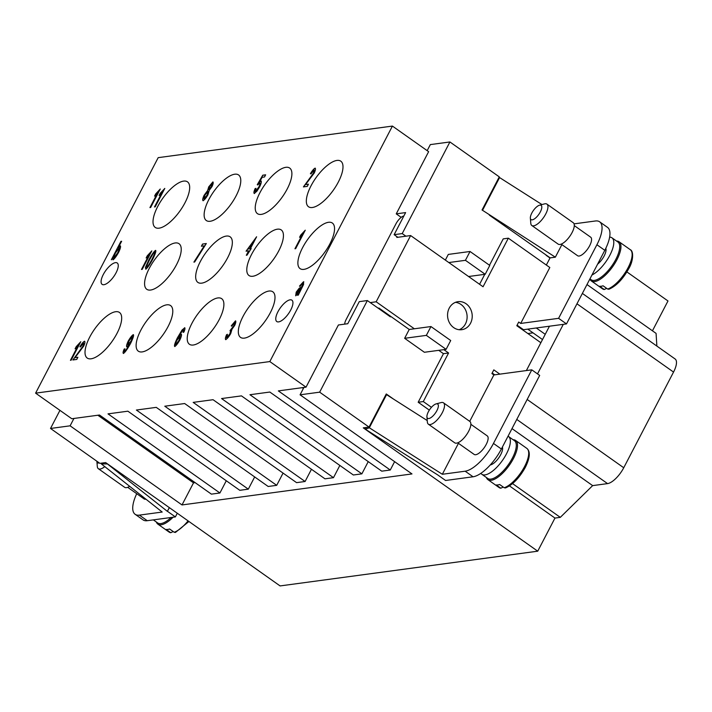 <?xml version="1.0" encoding="UTF-8"?>
<svg xmlns="http://www.w3.org/2000/svg" width="712" height="712" viewBox="0 0 712 712"><rect width="100%" height="100%" fill="white"/><g stroke="black" fill="none" stroke-linecap="round" stroke-linejoin="round"><path stroke-width="1.07" d="M466.093 303.757A14.133 12.3 -97.7 0 1 472.012 318.807A14.133 12.3 -97.7 0 1 461.777 329.692A14.133 12.3 -97.7 0 1 453.686 327.609A14.133 12.3 -97.7 0 1 447.768 312.559A14.133 12.3 -97.7 0 1 458.003 301.674A14.133 12.3 -97.7 0 1 466.093 303.757M459.178 329.727A14.133 12.3 82.3 0 0 467.081 318.033A14.133 12.3 82.3 0 0 460.984 304.451A14.133 12.3 82.3 0 0 455.484 302.333M530.36 218.166L530.796 223.337A13.092 5.011 -54.7 0 0 531.811 225.499A13.092 5.011 -54.7 0 0 533.617 225.846A13.092 5.011 -54.7 0 0 544.68 215.843A13.092 5.011 -54.7 0 0 546.923 204.121A13.092 5.011 -54.7 0 0 545.116 203.766A13.092 5.011 -54.7 0 0 544.547 203.881L539.527 205.198A8.722 3.337 -54.7 0 0 533.35 210.556A8.722 3.337 -54.7 0 0 530.36 218.166A8.722 3.337 -54.7 0 0 532.247 219.839A8.722 3.337 -54.7 0 0 540.337 211.909A8.722 3.337 -54.7 0 0 539.91 205.118A8.722 3.337 -54.7 0 0 539.527 205.198M531.811 225.499L558.146 244.109A13.092 5.011 -54.7 0 0 559.952 244.465A13.092 5.011 -54.7 0 0 571.015 234.453A13.092 5.011 -54.7 0 0 573.258 222.74L546.923 204.121M589.937 278.882L591.191 279.763A23.122 8.847 -54.7 0 0 594.387 280.386A23.122 8.847 -54.7 0 0 613.931 262.701A23.122 8.847 -54.7 0 0 617.891 242L611.964 237.817A23.122 8.847 -54.7 0 0 609.623 237.132M591.939 275.037A23.122 8.847 -54.7 0 0 609.561 255.804A23.122 8.847 -54.7 0 0 611.964 237.817M574.29 225.606L590.684 237.194A11.348 4.343 125.3 0 1 588.735 247.349A11.348 4.343 125.3 0 1 579.15 256.026A11.348 4.343 125.3 0 1 577.583 255.715L561.189 244.127M597.573 264.214A11.348 4.343 -54.7 0 0 605.814 248.292M606.668 288.351L604.266 289.517L599.655 286.26A23.994 9.185 -54.7 0 0 601.248 286.242A23.994 9.185 -54.7 0 0 603.064 285.797L607.665 289.054L608.92 289.25C616.263 286.064 622.884 279.184 628.794 268.602C633.351 261.144 633.831 250.989 630.245 249.663L619.048 241.751A23.994 9.185 -54.7 0 0 616.539 241.048M602.539 288.858L604.266 289.517A23.994 9.185 -54.7 0 1 602.539 288.858L591.343 280.946A23.994 9.185 -54.7 0 0 594.662 281.587A23.994 9.185 -54.7 0 0 614.946 263.235A23.994 9.185 -54.7 0 0 619.048 241.751M436.091 403.9L441.111 402.583A13.092 5.011 125.3 0 1 441.68 402.467A13.092 5.011 125.3 0 1 443.487 402.823A13.092 5.011 125.3 0 1 441.244 414.535A13.092 5.011 125.3 0 1 430.182 424.548A13.092 5.011 125.3 0 1 428.375 424.192A13.092 5.011 125.3 0 1 427.36 422.038L426.924 416.867A8.722 3.337 125.3 0 1 429.915 409.249A8.722 3.337 125.3 0 1 436.091 403.9A8.722 3.337 125.3 0 1 436.474 403.82A8.722 3.337 125.3 0 1 436.901 410.602A8.722 3.337 125.3 0 1 428.811 418.54A8.722 3.337 125.3 0 1 426.924 416.867M443.487 402.823L469.822 421.433A13.092 5.011 125.3 0 1 467.579 433.154A13.092 5.011 125.3 0 1 456.517 443.158A13.092 5.011 125.3 0 1 454.71 442.811L428.375 424.192M508.03 436.225A23.122 8.847 125.3 0 1 508.528 436.509L514.456 440.701A23.122 8.847 125.3 0 1 510.495 461.403A23.122 8.847 125.3 0 1 490.951 479.087A23.122 8.847 125.3 0 1 487.756 478.464L481.828 474.272A23.122 8.847 125.3 0 1 480.912 473.32M508.528 436.509A23.122 8.847 125.3 0 1 504.568 457.211A23.122 8.847 125.3 0 1 485.023 474.895A23.122 8.847 125.3 0 1 481.828 474.272M503.233 487.044L500.83 488.209L496.219 484.952A23.994 9.185 -54.7 0 0 497.813 484.943A23.994 9.185 -54.7 0 0 499.628 484.498L504.229 487.756L505.484 487.942C512.827 484.756 519.448 477.877 525.358 467.303C530.048 457.754 530.529 451.444 526.809 448.364A23.994 9.185 125.3 0 1 524.664 466.378A23.994 9.185 125.3 0 1 504.229 487.756M513.103 439.749A23.994 9.185 125.3 0 1 515.613 440.452A23.994 9.185 125.3 0 1 511.51 461.937A23.994 9.185 125.3 0 1 491.227 480.288A23.994 9.185 125.3 0 1 487.907 479.639A23.994 9.185 125.3 0 1 486.412 477.512M499.094 487.551L500.83 488.209A23.994 9.185 125.3 0 1 499.094 487.551L487.907 479.639M470.854 424.299L487.248 435.895A11.348 4.343 125.3 0 1 485.299 446.05A11.348 4.343 125.3 0 1 475.714 454.719A11.348 4.343 125.3 0 1 474.147 454.416L457.754 442.828M96.876 461.234A8.722 3.337 -54.7 0 0 96.885 461.358L97.313 466.529A13.092 5.011 -54.7 0 0 98.327 468.692A13.092 5.011 -54.7 0 0 100.143 469.039A13.092 5.011 -54.7 0 0 104.771 466.609M96.885 461.358A8.722 3.337 -54.7 0 0 98.763 463.031A8.722 3.337 -54.7 0 0 99.262 462.925M98.327 468.692L124.662 487.311A13.092 5.011 -54.7 0 0 126.469 487.658A13.092 5.011 -54.7 0 0 129.655 486.296M153.356 519.885L157.708 522.964A23.122 8.847 -54.7 0 0 160.903 523.578A23.122 8.847 -54.7 0 0 171.138 517.49M145.924 499.174A11.348 4.343 125.3 0 1 145.675 499.219A11.348 4.343 125.3 0 1 144.1 498.916L127.715 487.328M173.194 531.544L170.782 532.709L166.172 529.452A23.994 9.185 -54.7 0 0 167.765 529.434A23.994 9.185 -54.7 0 0 169.581 528.989L174.191 532.247L175.446 532.442L188.938 521.478M156.364 522.012A23.994 9.185 -54.7 0 0 157.868 524.139A23.994 9.185 -54.7 0 0 161.179 524.78A23.994 9.185 -54.7 0 0 173.06 517.232M270.293 312.755A27.928 10.689 125.3 0 1 240.54 337.39A27.928 10.689 125.3 0 1 243.032 316.431A27.928 10.689 125.3 0 1 272.785 291.787A27.928 10.689 125.3 0 1 270.293 312.755M338.289 182.13A27.928 10.689 125.3 0 1 308.545 206.765A27.928 10.689 125.3 0 1 311.037 185.805A27.928 10.689 125.3 0 1 340.781 161.161A27.928 10.689 125.3 0 1 338.289 182.13M329.843 243.993A27.928 10.689 125.3 0 1 300.09 268.638A27.928 10.689 125.3 0 1 302.591 247.669A27.928 10.689 125.3 0 1 332.335 223.034A27.928 10.689 125.3 0 1 329.843 243.993M219.189 319.643A27.928 10.689 125.3 0 1 189.436 344.279A27.928 10.689 125.3 0 1 191.929 323.319A27.928 10.689 125.3 0 1 221.681 298.684A27.928 10.689 125.3 0 1 219.189 319.643M287.185 189.018A27.928 10.689 125.3 0 1 257.441 213.653A27.928 10.689 125.3 0 1 259.933 192.694A27.928 10.689 125.3 0 1 289.677 168.05A27.928 10.689 125.3 0 1 287.185 189.018M278.739 250.882A27.928 10.689 125.3 0 1 248.995 275.526A27.928 10.689 125.3 0 1 251.487 254.558A27.928 10.689 125.3 0 1 281.231 229.923A27.928 10.689 125.3 0 1 278.739 250.882M168.085 326.532A27.928 10.689 125.3 0 1 138.333 351.176A27.928 10.689 125.3 0 1 140.825 330.208A27.928 10.689 125.3 0 1 170.577 305.573A27.928 10.689 125.3 0 1 168.085 326.532M236.081 195.907A27.928 10.689 125.3 0 1 206.338 220.542A27.928 10.689 125.3 0 1 208.83 199.583A27.928 10.689 125.3 0 1 238.573 174.947A27.928 10.689 125.3 0 1 236.081 195.907M227.635 257.78A27.928 10.689 125.3 0 1 197.892 282.415A27.928 10.689 125.3 0 1 200.383 261.446A27.928 10.689 125.3 0 1 230.127 236.811A27.928 10.689 125.3 0 1 227.635 257.78M116.982 333.421A27.928 10.689 125.3 0 1 87.229 358.065A27.928 10.689 125.3 0 1 89.721 337.096A27.928 10.689 125.3 0 1 119.474 312.461A27.928 10.689 125.3 0 1 116.982 333.421M184.978 202.795A27.928 10.689 125.3 0 1 155.234 227.44A27.928 10.689 125.3 0 1 157.726 206.471A27.928 10.689 125.3 0 1 187.47 181.836A27.928 10.689 125.3 0 1 184.978 202.795M176.531 264.668A27.928 10.689 125.3 0 1 146.788 289.303A27.928 10.689 125.3 0 1 149.28 268.344A27.928 10.689 125.3 0 1 179.024 243.7A27.928 10.689 125.3 0 1 176.531 264.668M103.284 274.538A13.092 5.011 125.3 0 1 117.231 262.995A13.092 5.011 125.3 0 1 116.056 272.821A13.092 5.011 125.3 0 1 102.119 284.364A13.092 5.011 125.3 0 1 103.284 274.538M277.956 311.723A13.092 5.011 125.3 0 1 291.902 300.17A13.092 5.011 125.3 0 1 290.736 309.996A13.092 5.011 125.3 0 1 276.79 321.548A13.092 5.011 125.3 0 1 277.956 311.723M132.405 336.5L128.916 341.075L128.026 344.875L131.32 340.585L132.512 336.545M127.964 344.866L131.382 340.63L132.468 336.545M129.468 344.279L129.308 344.768C127.208 348.568 125.588 350.856 124.466 351.63L124.377 351.612C125.526 350.802 127.136 348.515 129.246 344.724L126.816 346.886C126.211 346.361 126.683 344.439 128.213 341.101C130.243 337.604 131.934 335.45 133.286 334.649C134.079 335.094 133.197 337.969 130.661 343.264C127.421 349.12 125 352.511 123.416 353.437C122.802 353.108 123.051 351.666 124.164 349.085L124.226 349.129C123.114 351.71 122.873 353.161 123.487 353.481M133.456 334.702L133.349 334.693C131.996 335.494 130.305 337.648 128.285 341.155C126.745 344.483 126.282 346.406 126.878 346.931M124.164 349.085L124.956 348.791L124.342 351.577M124.912 348.88L124.226 349.129M151.816 250.891L142.204 269.358L141.492 269.456L148.977 255.065L146.129 257.984L147.268 255.795L151.816 250.891M151.79 250.953L146.289 257.842M148.977 255.065L141.581 269.439M164.801 188.413L155.189 206.88L154.468 206.978L161.962 192.587L159.105 195.497L160.245 193.317L164.801 188.413M164.766 188.466L159.274 195.364M161.962 192.587L154.566 206.961M299.191 289.588L297.002 291.982L296.762 293.976L300.446 289.455L300.811 288.574L299.191 289.588M296.673 293.967L299.147 291.724M299.084 291.68L300.811 288.574M298.239 293.62L295.676 295.765L296.21 292.142L299.227 288.191L301.728 286.811L302.849 284.302L302.431 283.643L300.001 286.331L299.458 286.126L303.508 281.756L303.579 284.488L298.275 295.142L297.527 295.24L298.239 293.62L297.589 295.284M303.837 281.854L299.521 286.171M302.431 283.643L302.92 284.346L302.502 283.688L302.92 284.346L301.799 286.856L299.289 288.235L296.272 292.196L295.738 295.809M80.776 341.724L71.156 360.192L70.444 360.29L77.937 345.899L75.08 348.818L76.22 346.628L80.776 341.724M80.741 341.787L75.241 348.675M77.937 345.899L70.541 360.281M175.686 344.661L179.121 340.274L180.136 336.313M175.713 344.697L179.059 340.22L180.074 336.269L176.834 340.407C175.757 342.766 175.383 344.181 175.722 344.661L175.784 344.706M184.826 327.787L182.112 330.074L177.457 337.915C174.894 343.237 174.022 346.121 174.84 346.557M184.684 327.769L184.622 327.725C185.236 328.063 184.995 329.522 183.892 332.086L183.082 332.362L183.607 329.585L182.69 330.27L178.552 336.901L181.257 334.257C181.836 334.8 181.373 336.705 179.869 339.98C177.875 343.433 176.175 345.605 174.778 346.513C173.951 346.077 174.823 343.193 177.386 337.871L182.05 330.03L184.791 327.76M181.418 334.311L178.552 336.901M183.607 329.585L183.144 332.415M255.101 188.635L255.964 188.342L255.27 191.661L258.848 186.998C259.942 184.657 260.254 183.313 259.782 182.984L257.78 184.924L257.255 184.737L262.746 175.205L265.638 174.814L264.517 176.976L262.185 177.288L259.31 182.263L261.01 180.973C261.642 181.507 261.215 183.42 259.72 186.686L256.996 191.083L254.309 193.513C253.606 193.103 253.873 191.475 255.101 188.635L255.172 188.68C253.935 191.519 253.668 193.148 254.371 193.566M261.197 181.026L259.31 182.263M265.612 174.876L262.808 175.25L257.335 184.764M259.844 183.029C260.316 183.367 260.005 184.702 258.91 187.042L255.208 191.661M255.92 188.422L255.172 188.68M247.856 249.022L249.752 248.826L254.015 240.478L247.856 249.022L249.752 248.826M249.69 248.782L254.015 240.478M247.028 255.163L246.316 255.261L248.613 250.855L246.067 251.194L256.605 236.767L250.402 248.684L251.194 248.577L247.028 255.163M251.158 248.639L250.402 248.684M256.578 236.82L246.165 251.185M248.613 250.855L246.414 255.243M308.403 184.257L305.564 184.586L308.43 184.194L307.299 186.375L303.428 186.891L313.538 173.052L314.09 170.017L311.028 173.862L310.414 173.719C312.265 170.622 313.823 168.762 315.078 168.148L315.283 168.192M315.318 168.219L315.078 168.148C315.79 168.628 315.514 170.248 314.25 173.007L305.564 184.586M315.149 168.201C313.885 168.806 312.328 170.666 310.477 173.764M314.161 170.061L313.609 173.096L303.499 186.936M305.27 230.198L295.649 248.675L294.937 248.764L302.431 234.382L299.574 237.292L300.713 235.102L305.27 230.198M305.234 230.261L299.734 237.158M302.431 234.382L295.035 248.755M226.585 334.702L227.448 334.311L226.71 337.773L229.914 333.768L230.626 330.35L229.994 330.671L233.999 325.464L234.533 322.714L231.747 326.185L231.249 325.873L235.485 320.872C236.081 321.388 235.823 322.901 234.711 325.402L231.97 329.247L230.697 333.625C228.846 336.776 227.19 338.779 225.74 339.642C225.072 339.188 225.357 337.541 226.585 334.702L226.647 334.747C225.419 337.595 225.143 339.241 225.802 339.686M235.699 320.952L231.311 325.918M234.604 322.767L234.061 325.509L230.136 330.573M230.697 330.395L229.976 333.821L226.781 337.826M227.404 334.409L226.647 334.747M113.786 257.958L117.809 252.742C119.242 249.752 119.75 248.096 119.349 247.794L115.522 252.902L113.92 256.356L113.929 257.975L117.747 252.698C119.171 249.707 119.687 248.052 119.287 247.749M120.47 245.943L120.31 245.889C120.924 246.512 120.355 248.684 118.584 252.404C116.225 256.534 114.374 259.008 113.03 259.818L112.879 258.011L111.339 259.764L120.915 241.368L121.636 241.27L118.219 247.838L120.444 245.916M112.879 258.011L113.092 259.862M120.381 245.934L118.219 247.838M121.601 241.332L120.987 241.421L111.437 259.755M77.866 357.326L75.036 357.647L77.893 357.264L76.763 359.435L72.891 359.96L83.001 346.121L83.562 343.086L80.492 346.931L79.877 346.788C81.729 343.682 83.286 341.831 84.541 341.217L84.612 341.262C83.349 341.876 81.791 343.736 79.949 346.833M84.612 341.262L84.541 341.217C85.253 341.689 84.977 343.309 83.713 346.077L75.036 357.647M83.624 343.131L83.073 346.166L72.962 360.005M160.262 189.018L150.65 207.495L149.938 207.584L157.423 193.201L154.575 196.112L155.714 193.922L160.262 189.018M160.236 189.081L154.735 195.978M157.423 193.201L150.036 207.575M208.839 189.543L211.384 186.633L211.962 183.83M208.874 189.57L211.313 186.589L211.891 183.785L209.488 186.713L208.963 189.588M203.997 198.853L207.219 195.052L207.975 191.448M204.024 198.879L207.148 195.008L207.913 191.403L204.825 195.248L204.121 198.906M207.637 190.522L208.705 186.9L212.852 181.934C213.484 182.405 213.217 183.927 212.051 186.5L209.266 190.3L207.904 194.883C206.115 197.945 204.504 199.885 203.08 200.713C202.359 200.179 202.697 198.39 204.095 195.328L207.637 190.522L204.157 195.373C202.769 198.434 202.43 200.223 203.151 200.757M213.057 181.996L208.767 186.945L207.699 190.567M146.725 267.312L146.823 267.356C147.58 267.027 149.271 264.464 151.896 259.666C154.246 254.905 155.163 252.448 154.655 252.297M146.752 267.347L146.752 267.312C147.509 266.982 149.209 264.419 151.834 259.622C154.184 254.86 155.1 252.404 154.584 252.253L153.107 253.677L149.502 259.942C147.161 264.704 146.245 267.16 146.752 267.312L146.823 267.356M155.732 250.446L155.634 250.428C154.112 251.372 151.852 254.593 148.835 260.085L145.515 267.498L145.853 269.207M155.634 250.428L155.563 250.384C156.346 250.855 155.35 253.899 152.573 259.524C149.573 264.989 147.313 268.202 145.791 269.163L145.444 267.445L148.763 260.04C151.781 254.549 154.05 251.327 155.563 250.384L155.706 250.419M204.264 245.836L201.407 246.227L202.537 244.056L206.32 243.54L194.643 261.998L193.904 262.105L204.264 245.836L193.967 262.149M206.284 243.602L202.6 244.1L201.496 246.21M392.419 126.077L269.821 361.571L35.6 393.149L158.189 157.655L392.419 126.077L428.624 151.674L396.246 213.858L405.618 212.594L394.128 234.675L397.821 237.292M523.062 330.145L523.338 329.603M626.907 271.931L667.99 300.971L652.45 330.813M427.173 150.65L430.324 144.598L449.913 141.964L499.281 176.87L482.042 209.987L555.351 257.174L550.189 257.877L489.34 215.14M368.238 461.616L361.874 473.845L249.957 394.724L269.83 392.045L381.748 471.166L390.265 470.018L278.348 390.897L303.899 387.453L300.072 394.813L411.981 473.934L182.014 504.942L193.513 482.861L97.856 415.238M311.455 469.27L305.092 481.499L193.175 402.387L213.048 399.708L324.966 478.82L333.483 477.672L221.565 398.56L241.439 395.872L353.357 474.993L361.874 473.845M333.483 477.672L339.847 465.443M390.265 470.018L394.617 461.652M302.271 387.675L303.374 388.458M305.092 481.499L296.575 482.647L184.657 403.535L164.784 406.214L276.701 485.335L283.065 473.097M276.701 485.335L268.184 486.483L156.266 407.362L136.393 410.041L248.31 489.162L254.673 476.933M248.31 489.162L239.793 490.31L127.875 411.189L108.001 413.868L219.919 492.989L226.282 480.76M219.919 492.989L211.402 494.137L99.484 415.016L71.805 418.745L35.6 393.149M195.141 482.638L193.513 482.861M390.657 316.342L390.399 316.84L367.356 300.553L359.266 301.639L347.767 323.72L338.405 324.983L306.026 387.168L303.899 387.453M306.026 387.168L269.821 361.571M517.081 325.179L523.489 329.709L563.299 324.343L537.507 373.889M549.459 326.203L526.373 370.569M536.278 327.983L545.241 334.32M527.761 329.131L542.508 339.562M533.03 332.851L527.877 333.545M512.569 483.608L560.299 517.357L592.651 485.62L607.558 483.608A17.453 6.675 -54.7 0 0 623.739 467.748L673.543 372.073A17.453 6.675 -54.7 0 0 675.101 358.973L582.372 293.415M511.999 428.597L592.651 485.62M656.873 346.085L656.072 333.376L586.991 284.542M182.014 504.942L70.105 425.82L50.516 428.464L99.885 463.361L105.634 462.586L280.083 585.923L537.729 551.186L554.968 518.069L560.299 517.357M365.363 429.238L437.693 474.904L445.587 480.484L473.053 476.782A30.545 11.686 -54.7 0 0 501.373 449.014L539.678 375.429L531.784 369.84L493.469 443.434A30.545 11.686 125.3 0 1 465.159 471.202L442.339 474.272L369.323 427.779L365.363 429.238L366.297 427.449M563.299 324.343L566.494 323.907L604.808 250.321A30.545 11.686 -54.7 0 0 607.532 227.386L599.638 221.806A30.545 11.686 125.3 0 1 596.905 244.732L558.6 318.326L520.694 323.435L518.719 322.038L516.805 325.722L540.862 342.73M177.288 513.245L175.383 516.912L147.268 520.703A30.545 11.686 125.3 0 1 143.05 519.885L135.147 514.304A30.545 11.686 -54.7 0 0 139.374 515.123L162.194 512.044L101.344 463.904L101.763 463.112M169.055 532.051L170.782 532.709A23.994 9.185 -54.7 0 1 169.055 532.051L157.868 524.139M101.344 463.904L107.539 463.939M107.503 464.002L167.356 511.349L169.394 507.665M169.305 507.603L167.356 511.349M175.383 516.912L167.48 511.332M136.722 493.692A30.545 11.686 -54.7 0 0 135.147 514.304M502.396 447.038A11.348 4.343 125.3 0 1 499.067 457.407A11.348 4.343 125.3 0 1 490.274 464.945M589.892 278.962A23.994 9.185 -54.7 0 0 591.343 280.946M446.104 349.343L424.388 352.271L404.638 338.307L409.231 329.478L430.956 326.55L450.705 340.514L446.104 349.343L426.355 335.379L430.956 326.55M404.638 338.307L426.355 335.379M397.127 236.793L396.798 237.425L410.637 235.556L468.567 276.514L485.183 274.28L465.434 260.316L470.027 251.487L489.776 265.442L485.183 274.28M448.818 262.55L465.434 260.316M445.347 260.103L448.311 254.415L470.027 251.487M414.34 328.784L376.159 301.79L410.637 235.556M370.24 302.591L376.159 301.79M378.143 308.18L378.953 308.065L409.231 329.478M438.734 350.331L443.46 353.677L448.578 352.992L443.843 349.645M468.567 276.514L483.056 286.758L508.341 238.182L549.815 267.507L520.694 323.435M385.753 394.955L386.563 394.662L427.236 420.561M369.323 427.779L386.563 394.662M458.448 443.318L442.339 474.272M499.86 374.147L493.817 369.875L491.903 373.551L493.879 374.948L531.784 369.84M493.879 374.948L469.715 421.362M541.966 204.558L499.575 177.564L482.522 210.325M499.575 177.564L498.765 177.867M561.884 244.625L555.351 257.174M550.705 257.806L550.064 257.895L546.335 265.051M574.059 223.862L595.41 220.987A30.545 11.686 125.3 0 1 599.638 221.806M566.494 323.907L558.6 318.326M489.5 265.247L503.224 238.876L508.341 238.182M484.765 274.334L479.577 284.302M443.46 353.677L418.184 402.244L423.293 401.559L448.578 352.992M431.445 407.326L423.293 401.559M418.184 402.244L429.327 410.13M492.179 373.017L494.751 374.832M344.679 324.138A8.722 3.337 125.3 0 1 346.139 319.528L395.943 223.853A8.722 3.337 125.3 0 1 403.873 215.95M549.993 258.02L546.104 255.27M537.729 551.186L363.28 427.859L369.03 427.075L386.269 393.967L393.567 399.12M554.968 518.069L509.489 485.913M367.356 300.553L319.661 392.17L369.03 427.075M319.661 392.17L300.072 394.813M50.516 428.464L59.941 410.352M396.246 213.858L401.185 217.347M394.128 234.675L402.218 233.581L405.911 236.197M449.913 141.964L402.218 233.581M70.105 425.82L73.932 418.46M607.665 289.054A23.994 9.185 -54.7 0 0 628.1 267.685A23.994 9.185 -54.7 0 0 630.245 249.663M516.77 419.43L607.558 483.608M527.165 399.468L623.739 467.748M576.969 303.802L673.543 372.073M174.191 532.247A23.994 9.185 -54.7 0 0 188.066 520.864M147.268 520.703L139.374 515.123M604.808 250.321L596.905 244.732M473.053 476.782L465.159 471.202M501.373 449.014L493.469 443.434M515.613 440.452L526.809 448.364"/></g></svg>
